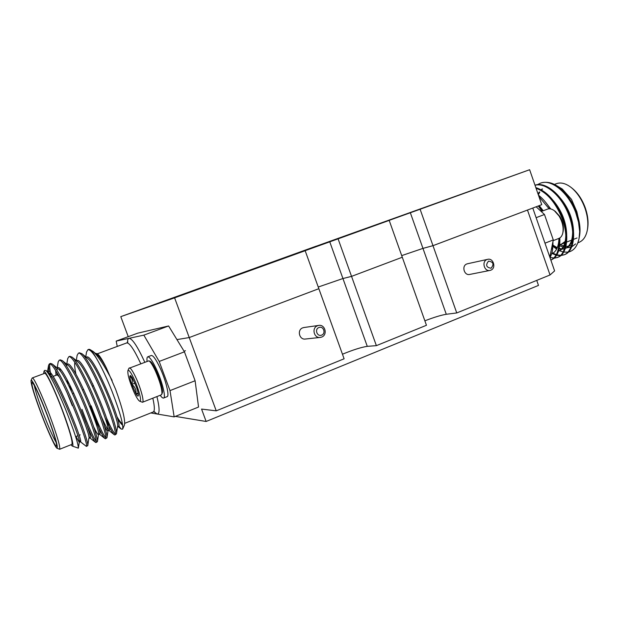 <?xml version="1.0" encoding="UTF-8"?>
<svg xmlns="http://www.w3.org/2000/svg" width="619" height="619" viewBox="0 0 619 619"><rect width="100%" height="100%" fill="white"/><g stroke="black" fill="none" stroke-linecap="round" stroke-linejoin="round"><path stroke-width="0.93" d="M548.388 225.796L549.138 227.954M541.246 211.505L547.645 209.075C549.68 208.394 551.931 208.951 554.376 210.731L559.073 216.031C562.478 221.857 563.731 227.475 562.826 232.883C562.168 235.8 560.837 237.642 558.841 238.431L553.131 240.675M555.297 211.404L559.738 216.325C562.803 221.556 563.924 226.608 563.112 231.475L562.88 232.62M176.949 339.599L189.236 337.556L318.847 288.694L344.11 358.796L216.24 410.838L189.236 337.556L176.949 339.599M316.464 246.068L120.782 316.649L174.604 297.847L189.236 337.556L318.847 288.694L305.167 250.726L296.439 253.805L338.09 238.841L351.546 276.376L402.288 257.241L426.452 325.277L376.375 345.657L351.546 276.376L342.934 278.527L351.546 276.376L402.288 257.241L389.196 220.403L378.472 224.202L420.108 209.245L432.983 245.673L541.749 204.672L529.632 169.722L316.487 246.122M120.782 316.649L128.226 336.666M174.604 297.847L305.167 250.726M318.243 287.03L342.934 278.527L318.243 287.03M338.09 238.841L389.196 220.403M401.708 255.616L422.963 248.389L432.983 245.673L422.963 248.389L401.708 255.616M420.108 209.245L529.632 169.722M571.77 187.959L572.211 188.308C577.937 193.012 582.34 199.658 585.419 208.239C587.918 215.737 588.63 222.608 587.555 228.844L587.416 229.626M577.852 242.81L578.866 242.408C583.206 240.675 586.023 236.59 587.323 230.144C588.46 223.583 587.71 216.364 585.071 208.471C581.837 199.442 577.21 192.455 571.198 187.511C565.913 183.456 561.054 182.148 556.613 183.603L556.249 183.742M568.389 252.049C573.821 250.796 577.38 246.285 579.044 238.516L579.678 231.645C579.701 225.44 578.579 218.987 576.297 212.286L572.296 203.024L576.49 212.155C579.724 221.231 580.738 229.131 579.531 235.854L579.183 237.766M552.922 246.316L556.589 249.109M559.545 250.734L563.089 251.941M563.677 252.057L567.762 252.157M575.639 243.901L571.701 246.873M570.857 247.205L566.756 247.801M566.501 247.786L565.565 247.701M564.838 247.585L563.507 247.275M562.981 247.12L559.669 245.697M562.168 188.942L571.507 199.38L562.269 189.019L556.396 185.499M570.517 245.735L568.907 246.192M568.296 246.292L565.928 246.362M565.178 246.277L564.219 246.114M563.623 245.975L559.955 244.559M549.974 257.566C552.194 253.813 553.177 248.529 552.922 241.72M550.012 256.111L552.086 245.851M579.678 231.645L578.517 222.097L575.716 212.51C568.49 192.927 551.475 178.589 540.387 183.185L537.323 184.725M551.962 252.622L552.976 253.194M553.107 253.264L556.28 254.618M556.852 254.788L560.535 255.338M561.031 255.33L564.219 254.734M560.667 255.639L564.443 254.657C573.929 251.809 576.738 232.984 569.681 214.832C562.563 195.558 545.966 181.181 534.994 185.197M551.769 253.31L552.28 253.597M552.326 253.62L556.001 255.121M556.558 255.268L560.187 255.662M563.6 254.989C573.086 252.15 575.879 233.324 568.815 215.164C561.913 196.44 545.904 182.141 535.025 185.282M550.059 257.411L553.788 258.015M554.284 258.015L557.495 257.434M553.92 258.324L557.727 257.349C567.128 254.541 569.836 235.707 562.748 217.509C555.831 201.074 546.863 191.124 535.837 187.642M556.883 257.69C566.277 254.881 568.969 236.048 561.882 217.842C555.305 202.08 546.693 192.223 536.054 188.253M550.856 260.104L550.972 260.057C557.34 257.396 560.288 250.022 559.816 237.936M550.848 260.088C556.705 257.14 559.406 249.906 558.957 238.385C558.671 246.702 556.218 251.879 551.583 253.922M572.296 203.024C562.261 186.923 551.908 180.206 541.23 182.876L540.774 183.046M550.252 208.858C546.701 203.109 542.762 198.537 538.437 195.132M549.13 208.789L538.94 196.587M542.848 210.901L539.18 205.64M541.965 211.234L538.298 205.972M579.508 223.621L576.846 211.69L571.507 199.38M559.785 244.59L561.433 244.157L565.201 241.41M542.074 188.973L541.168 189.754M539.281 191.952L538.05 194.002M552.937 246.037L557.015 248.273M559.104 248.923L561.332 249.209M561.82 249.209L564.474 248.761M565.395 248.397L565.333 248.42C570.192 246.083 572.637 240.412 572.66 231.405M565.836 242.006C564.59 246.633 562.292 249.619 558.949 250.981L558.47 251.167C563.228 248.977 565.681 243.538 565.828 234.856M576.846 211.69L568.281 196.819M542.546 188.965L541.501 189.94M539.807 192.091L538.337 194.838M552.968 245.132L557.262 247.701M559.22 248.412L561.673 248.853M562.168 248.877L564.513 248.645M565.325 248.436L565.65 248.312C569.116 246.904 571.476 243.785 572.722 238.949M573.511 230.98C572.939 219.273 568.729 208.526 560.876 198.745M566.687 234.431C566.23 222.151 561.82 210.924 553.448 200.734M550.755 208.951L546.004 202.761M551.204 250.238L551.939 248.134M543.227 210.754L539.25 205.616M544.975 243.182L553.285 239.917L549.811 257.109M536.147 206.785L544.472 214.499L553.285 239.917M544.472 214.499L536.124 217.687M40.986 413.167C47.632 430.816 55.23 447.568 56.987 448.233C58.364 447.375 55.184 436.465 47.454 415.504C39.926 395.479 31.77 378.147 31.051 380.383C30.772 383.687 34.084 394.62 40.986 413.167M32.134 378.108L32.335 377.907C33.619 377.025 41.906 394.79 49.45 414.862C57.157 435.737 60.546 447.204 59.61 449.278L57.064 448.264M41.171 413.229C33.975 393.808 30.973 383.517 32.173 382.356C34.749 385.064 39.771 396.083 47.245 415.426C53.799 433.099 56.894 443.328 56.546 446.121C55.756 448.11 47.996 431.389 41.171 413.229M34.277 385.335C35.291 390.635 38.208 399.735 43.036 412.625C48.584 427.125 52.955 437.053 56.151 442.423M57.188 374.859L59.215 376.77M67.1 392.732L72.284 405.662M95.334 353.302L97.307 353.712C99.365 355.128 102.39 359.887 106.391 367.996L115.676 389.475C122.624 408.702 125.533 420.572 124.404 425.067L122.616 429.145C123.568 424.866 120.024 412.223 111.985 391.216C106.77 378.147 101.64 367.284 96.595 358.625C93.608 353.31 91.341 350.253 89.809 349.449L88.842 349.348M122.663 425.245C121.316 424.255 119.521 421.825 117.293 417.941M118.755 425.942L121.208 429.075L122.616 429.145M116.883 416.533C119.274 420.696 121.123 423.125 122.438 423.822M70.961 444.751L72.199 446.028C74.767 447.754 70.202 430.723 62.357 410.018C54.054 387.85 44.792 368.939 43.841 371.81L44.498 370.41L46.023 370.518C50.34 375.284 56.816 388.121 65.444 409.027C74.133 430.986 78.427 444.024 78.334 448.156L72.291 446.067M43.841 371.81L43.725 373.683M59.672 449.255L71.858 444.396C73.027 442.245 69.792 430.762 62.155 409.964C54.665 389.978 46.208 372.367 44.7 373.319L44.638 373.342M77.127 355.414L78.389 353.194C81.685 351.321 93.276 371.709 102.824 394.806C111.776 416.278 117.13 435.227 114.894 434.956L114.175 434.654C112.24 432.843 109.161 427.095 104.944 417.423M79.433 352.807L81.987 353.743C86.358 357.07 96.371 375.594 104.046 394.334C111.969 413.345 117.417 431.335 116.457 433.849L114.972 434.925M115.304 434.151C113.409 432.348 110.453 426.901 106.437 417.794M48.963 371.493L48.615 365.156L49.458 363.84C52.166 362.177 63.316 382.975 73.019 406.296C82.103 427.977 88.076 446.895 86.389 446.392L80.369 441.765M50.557 363.438L52.336 364.073C56.128 366.85 66.117 386.101 74.272 405.816C82.652 425.826 88.625 444.14 87.774 445.634L86.443 446.369M58.163 362.022L59.169 360.266C62.078 358.533 73.375 379.192 83.023 402.443C92.061 424.054 97.825 442.98 95.953 442.554L95.504 442.361C92.765 439.405 87.867 428.557 80.834 409.817M60.244 359.871L62.271 360.598C66.264 363.562 76.269 382.573 84.269 401.963C92.486 421.64 98.282 439.854 97.392 441.695L96.015 442.531M96.224 441.378C93.229 437.416 88.486 426.746 81.987 409.368M67.68 358.703L68.81 356.722C71.912 354.911 83.356 375.439 92.958 398.613C101.949 420.154 107.513 439.088 105.454 438.739L104.882 438.492C101.918 435.412 96.966 424.665 90.003 406.257M69.87 356.327L72.152 357.155C76.346 360.304 86.35 379.068 94.189 398.133C102.267 417.477 107.876 435.583 106.955 437.772L105.524 438.716M105.81 437.788C102.723 434.19 97.833 423.528 91.148 405.816M49.744 375.609L49.288 373.342M51.331 377.041C49.713 370 49.303 365.62 50.1 363.887M60.252 371.091L59.826 368.715M150.788 412.95L174.156 416.873L170.008 390.612L159.199 361.442L143.832 335.134L116.179 341.108L117.254 346.431M143.832 335.134L168.6 325.965L137.743 333.161L116.179 341.108M168.6 325.965L184.431 351.816L159.199 361.442M170.008 390.612L195.109 380.747L184.431 351.816M195.109 380.747L198.552 407.039L174.156 416.873M93.307 385.815L92.672 383.772M86.513 352.165L87.906 349.696C89.786 349.364 92.68 352.343 96.595 358.625M89.809 349.449L93.028 351.391C98.259 356.289 104.626 365.968 112.124 380.437M47.98 371.346L48.089 371.307C53.126 367.423 84.238 443.599 80.424 441.749L79.217 442.229L75.982 436.519M80.222 441.649L78.969 439.707M57.219 374.843L56.94 372.708M56.84 370L57.807 367.709C63.246 363.678 94.243 439.598 90.01 437.927L88.819 438.399L87.797 445.518M89.732 437.795L88.834 436.596M71.317 391.007L69.405 384.136M66.457 365.899L66.875 364.599M67.339 364.181L67.456 364.134C73.305 359.964 104.178 435.629 99.543 434.128L98.537 433.215M76.57 360.761L77.05 360.583C83.286 356.273 114.035 431.683 109.006 430.352L108.518 430.143C107.025 428.727 104.526 423.922 101.021 415.744M86.188 357.202L86.575 357.055C93.206 352.613 123.839 427.768 118.407 426.599L117.494 426.971M95.759 353.658L97.307 353.712M48.127 372.205L48.297 372.344C55.718 377.296 81.491 441.03 79.325 442.082L79.217 442.229M56.035 375.292L55.64 370.526M58.039 368.676L58.225 368.823C66.063 374.139 91.21 436.403 88.966 438.19M68.338 384.933L67.022 379.617M67.904 365.171L68.098 365.326C76.338 370.998 100.858 431.814 98.553 434.306L98.351 434.6C97.647 434.499 96.115 431.961 93.763 426.971M75.967 374.271C74.76 368.491 74.388 364.537 74.86 362.417M77.723 361.705L77.917 361.867C86.536 367.872 110.445 427.257 108.077 430.429L107.83 430.824C107.273 430.855 106.189 429.362 104.588 426.344M87.48 358.254L87.689 358.432C96.657 364.769 119.962 422.738 117.556 426.561L116.488 433.679M97.191 354.842L97.415 355.027C99.705 357.024 102.692 361.349 106.391 367.996M151.253 355.507L151.338 355.476C153.21 355.399 156.135 359.577 160.112 368.003C165.969 380.577 169.761 396.392 167.084 396.663L163.633 398.025M147.059 361.163C146.773 358.548 147.013 357.101 147.779 356.823C149.628 356.761 152.529 360.947 156.499 369.388C162.34 381.985 166.178 397.808 163.548 398.063C162.789 398.265 161.667 397.336 160.189 395.286M161.791 394.311L162.433 392.531C163.594 387.355 153.698 362.432 150.053 361.334L149.96 361.295M128.922 368.328L148.9 360.807C150.541 361.798 152.731 365.241 155.47 371.137C159.857 381.304 162.016 388.809 161.946 393.669L161.311 394.845L142.455 402.265L139.685 401.197M129.317 367.903C130.71 367.91 133.031 371.446 136.288 378.511C141.062 389.018 144.436 402.126 142.455 402.265M133.735 391.518C129.371 381.118 127.429 374.139 127.916 370.58C128.93 369.504 131.12 372.599 134.485 379.857C139.198 390.21 142.192 402.814 139.608 401.166C138.199 400.269 136.242 397.058 133.735 391.518M132.172 377.544L136.482 387.2C137.813 391.092 138.455 393.823 138.401 395.386L138.285 395.897C137.936 396.477 137.186 395.804 136.018 393.885L131.77 384.36C130.462 380.553 129.82 377.83 129.843 376.213L130.47 375.47L132.172 377.544M129.843 376.213C132.28 378.232 132.93 380.948 131.77 384.36C134.965 386.805 136.381 389.978 136.018 393.885L138.316 393.97M134.927 383.146L131.77 384.36M138.153 393.05L136.018 393.885M488.569 261.117C485.397 265.064 486.232 267.439 491.068 268.236C494.233 264.29 493.397 261.922 488.569 261.117M490.774 270.194L490.116 270.395C484.329 272.004 481.327 261.45 487.037 259.539L487.586 259.361C493.389 257.636 496.508 268.236 490.774 270.194M318.917 327.536C314.282 329.146 317.152 337.092 321.648 335.111C326.267 333.494 323.404 325.571 318.917 327.536M321.656 337.076L320.464 337.394C314.011 338.67 311.311 327.838 317.562 325.741L318.561 325.455C325.068 323.961 327.977 334.91 321.656 337.076M304.138 327.49L302.776 327.822C296.741 329.842 299.341 340.241 305.569 339.011L320.054 337.44M467.6 263.733L466.85 263.957C461.31 265.806 464.204 275.966 469.821 274.41L489.884 270.441M216.24 410.838L201.562 409.082L206.135 421.469L538.484 285.413L536.735 280.392M206.135 421.469L175.363 416.386M550.036 274.975L456.752 312.943L432.983 245.673L527.473 210.058L550.036 274.975L554.609 270.913L532.781 208.054M456.752 312.943L446.284 314.282C441.03 315.156 433.896 317.338 424.866 320.812M376.375 345.657L367.276 346.346C361.287 347.251 353.016 349.874 342.462 354.215M329.749 241.797L367.276 346.346M410.335 212.719L446.284 314.282M127.506 342.462C127.514 339.955 128.001 338.585 128.976 338.345C132.234 338.461 137.48 346.369 144.722 362.053M140.699 363.577C134.222 349.704 129.58 342.81 126.787 342.903L126.663 342.949M124.728 423.334L153.148 412.006C154.835 411.264 154.727 406.66 152.823 398.187M156.932 396.57C159.733 408.3 159.787 414.111 157.11 414.01L154.1 411.805M555.522 211.566L554.376 210.731M541.23 182.876L540.387 183.185M554.446 184.408L556.613 183.603M561.735 244.033L564.853 242.803M566.648 242.091L571.654 240.11M573.504 239.375L577.009 237.982M572.211 188.308L571.198 187.511M97.415 353.782L126.787 342.903L127.924 341.951M58.387 375.253L57.575 374.897M57.25 374.835L53.056 376.398M49.458 363.84L50.681 363.392M59.169 360.266L60.376 359.825M68.81 356.722L70.009 356.281M78.389 353.194L79.58 352.753M93.585 385.707L92.363 386.179L93.585 385.707M83.743 389.459L82.513 389.931L83.743 389.459M73.831 393.235L72.593 393.707L73.831 393.235M87.906 349.696L88.958 349.302M44.7 373.319L32.335 377.907M80.176 434.855L79.077 435.289M77.855 435.776L75.65 436.65M31.051 380.383L32.173 378.031M48.089 371.307L47.346 371.586M57.807 367.709L57.149 367.957L58.209 361.782M67.456 364.134L66.891 364.351M99.543 434.128L98.351 434.6M109.006 430.352L107.83 430.824M48.615 365.156L47.501 371.524M95.504 442.361L89.933 437.958M67.726 358.44L66.713 364.413M104.882 438.492L99.427 434.167M77.174 355.144L76.276 360.521M114.175 434.654L108.518 430.143M86.559 351.878L85.747 356.83M121.208 429.075L118.221 426.677M48.297 372.344L46.023 370.518M79.325 442.082L78.334 448.156M58.225 368.823L52.336 364.073M68.098 365.326L62.271 360.598M98.553 434.306L97.415 441.564M77.917 361.867L72.152 357.155M108.077 430.429L106.979 437.618M87.689 358.432L81.987 353.743M97.415 355.027L93.028 351.391M153.272 411.96L154.704 411.883M151.338 355.476L147.779 356.823M127.916 370.58L128.961 368.243M150.053 361.334L148.9 360.807M185.437 350.702L184.067 351.221M487.586 259.361L467.384 263.787M318.561 325.455L303.743 327.544"/></g></svg>
